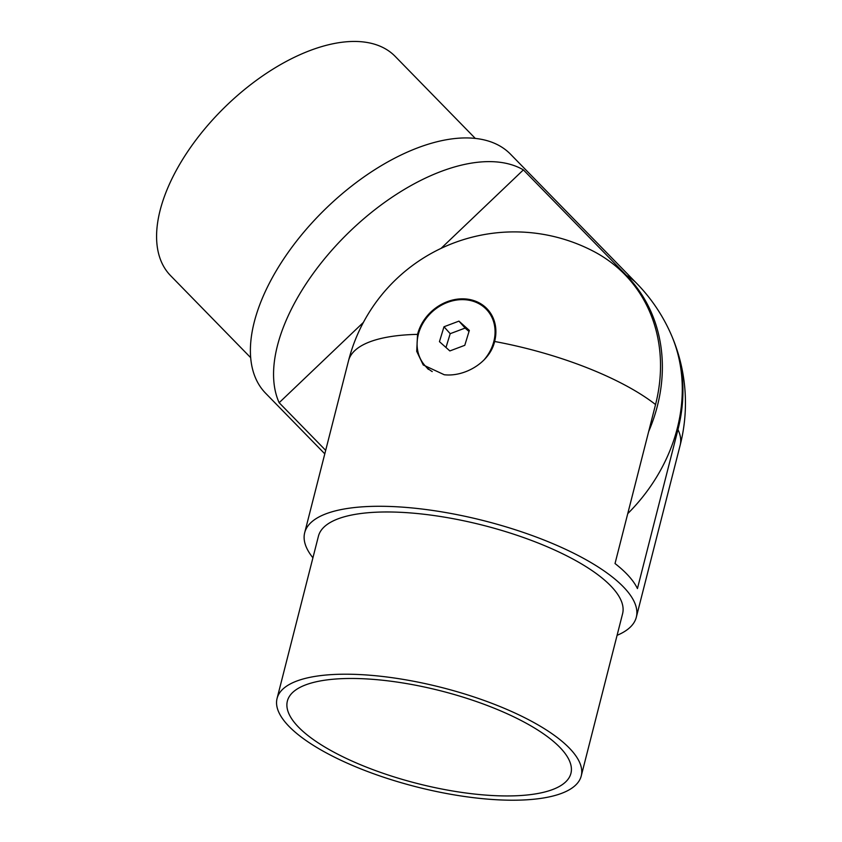 <?xml version="1.0" encoding="UTF-8"?>
<svg xmlns="http://www.w3.org/2000/svg" width="842" height="842" viewBox="0 0 842 842"><rect width="100%" height="100%" fill="white"/><g stroke="black" fill="none" stroke-linecap="round" stroke-linejoin="round"><path stroke-width="1.26" d="M475.267 138.383L395.14 56.34A156.938 82.642 135.7 0 0 226.414 105.618A156.938 82.642 135.7 0 0 169.295 274.271A156.938 82.642 135.7 0 0 170.589 275.66L250.716 357.703M324.802 453.838L265.662 393.288A171.115 90.105 135.7 0 1 264.251 391.783A171.115 90.105 135.7 0 1 326.528 207.9A171.115 90.105 135.7 0 1 510.494 154.17L636.752 283.449A171.115 171.115 0 0 1 671.242 334.748A168.747 143.424 138.2 0 1 627.753 513.631M363.397 322.402L279.155 402.718L325.686 450.365M279.155 402.718A171.115 90.105 -44.3 0 1 351.093 230.245A171.115 90.105 -44.3 0 1 523.387 169.884L441.04 248.39M648.677 431.536A168.747 143.424 -41.8 0 0 626.49 275.46L523.387 169.884M483.718 360.26A41.647 35.396 -41.8 0 0 493.844 341.41A41.647 35.396 -41.8 0 0 487.118 310.151A41.647 35.396 -41.8 0 0 465.815 299.784A41.647 35.396 -41.8 0 0 418.327 334.442A41.647 35.396 -41.8 0 0 425.052 365.702A41.647 35.396 -41.8 0 0 432.23 371.585M469.341 330.411L464.784 345.315L449.849 350.935L439.45 341.663L443.997 326.759L458.943 321.128L469.341 330.411M468.994 331.495L465.142 328.064L450.196 333.685L445.986 347.483M450.196 333.685L443.997 326.759M465.142 328.064L458.943 321.128M377.732 679.757A146.319 47.783 -165.7 0 0 287.375 701.07A146.319 47.783 -165.7 0 0 480.572 794.659A146.319 47.783 -165.7 0 0 570.929 773.345A146.319 47.783 -165.7 0 0 377.732 679.757M417.548 334.369A42.51 36.132 138.2 0 1 466.015 298.994A42.51 36.132 138.2 0 1 487.76 309.572A42.51 36.132 138.2 0 1 494.633 341.484C489.812 362.481 464.752 377.058 444.281 374.753L423.242 364.975L416.716 351.346L417.548 334.369A171.115 55.888 -165.7 0 0 348.525 360.744L304.688 532.712A171.115 55.888 -165.7 0 0 312.919 557.793M581.233 775.977L622.585 613.744A156.938 51.257 -165.7 0 0 612.797 588.105A156.938 51.257 -165.7 0 0 448.702 517.872A156.938 51.257 -165.7 0 0 318.423 536.207L277.071 698.45A156.938 51.257 -165.7 0 0 286.859 724.088A156.938 51.257 -165.7 0 0 450.954 794.311A156.938 51.257 -165.7 0 0 581.233 775.977A156.938 51.257 -165.7 0 0 571.444 750.338A156.938 51.257 -165.7 0 0 407.349 680.104A156.938 51.257 -165.7 0 0 277.071 698.45M617.081 635.321A171.115 55.888 -165.7 0 0 636.31 617.239A171.115 55.888 -165.7 0 0 625.638 589.284A171.115 55.888 -165.7 0 0 446.734 512.715A171.115 55.888 -165.7 0 0 304.688 532.712M672.621 338.031A168.116 142.877 138.2 0 1 673.958 341.347A168.116 142.877 138.2 0 1 677.968 429.588L637.436 588.579A171.115 55.888 -165.7 0 0 628.953 576.307A171.115 55.888 -165.7 0 0 615.028 563.54L655.55 404.549A168.116 142.877 -41.8 0 0 593.252 251.179A171.115 171.115 0 0 0 348.525 360.744M636.752 283.449A171.115 90.105 135.7 0 0 626.49 275.46M655.55 404.549A171.115 55.888 -165.7 0 0 494.633 341.484M636.31 617.239L680.147 445.271A171.115 55.888 -165.7 0 0 677.968 429.588M491.949 315.55L487.118 310.151M428.378 369.417L425.052 365.702M680.147 445.271A171.115 171.115 0 0 0 673.958 341.347"/></g></svg>
